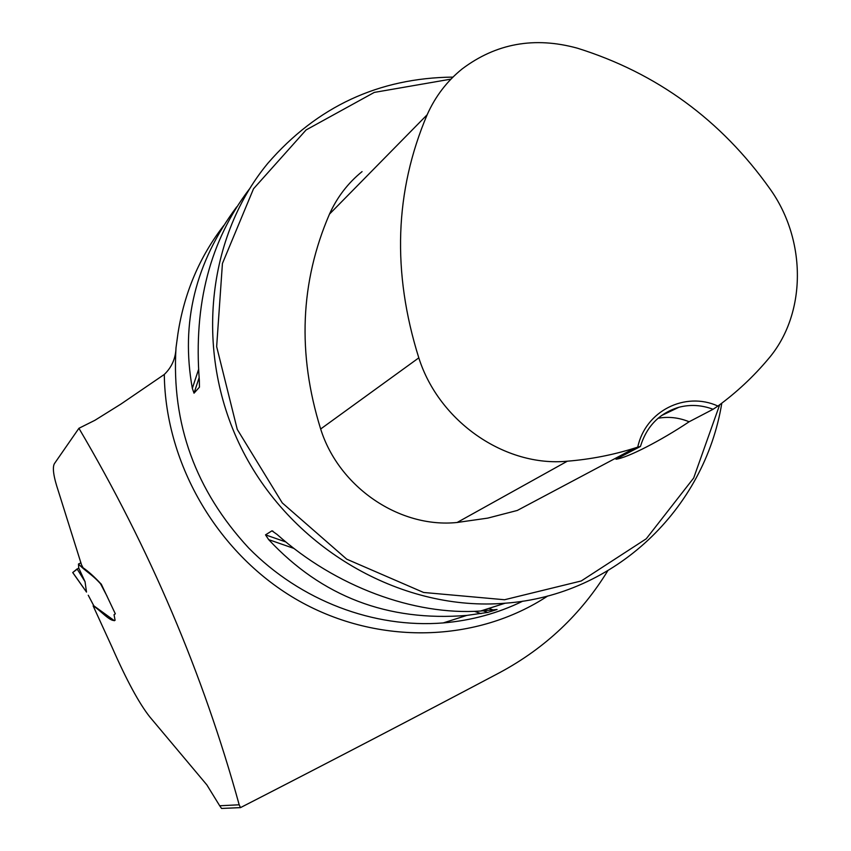 <?xml version="1.0" encoding="UTF-8"?>
<svg xmlns="http://www.w3.org/2000/svg" width="851" height="851" viewBox="0 0 851 851"><rect width="100%" height="100%" fill="white"/><g stroke="black" fill="none" stroke-linecap="round" stroke-linejoin="round"><path stroke-width="1.28" d="M607.688 570.915C581.052 614.241 545.204 648.068 500.133 672.386C416.692 716.542 330.145 761.624 240.503 807.62L221.568 808.45L219.696 805.769L239.184 804.791C203.123 673.96 149.702 548.459 78.92 428.287L54.475 463.55C52.198 467.39 53.496 476.581 58.357 491.112L81.536 564.873L83.068 567.777C88.281 571.287 94.291 576.723 101.12 584.052M78.92 428.287L94.908 420.298L121.002 404.023L164.296 374.461C171.796 367.238 175.7 358.314 176.019 347.676L177.944 333.592C184.241 292.882 199.528 256.842 223.813 225.451M239.184 804.791L240.503 807.62M452.977 77.101C378.684 77.909 316.987 106.62 267.884 163.243C204.261 240.078 193.868 360.494 245.62 456.338C297.254 552.246 404.576 611.582 505.122 603.221C615.135 595.381 704.617 508.951 721.797 403.183M249.322 189.135C210.133 240.493 193.475 304.275 199.347 380.482L199.442 387.173L194.017 393.183L192.337 388.375C180.54 322.891 195.347 262.374 236.748 206.825M487.772 612.412L466.805 615.411C387.801 621.836 321.752 596.572 268.661 539.619L265.523 534.864L271.948 530.822L277.064 534.439C335.464 586.616 414.075 615.656 480.581 611.029L497.069 609.497L487.772 612.412L482.283 610.486M219.696 805.769L206.857 784.899L149.765 716.872C139.117 703.405 126.554 680.215 112.087 647.292L93.131 605.88C100.003 609.805 110.332 622.326 115.087 620.283L114.045 614.709L115.332 613.837L101.216 584.009M713.085 409.267L717.925 406.065C685.204 391.045 645.409 410.98 637.761 447.105L640.42 446.477L615.986 459.221C627.432 457.849 660.929 440.658 689.129 421.766L713.085 409.267C701.66 404.991 690.257 404.331 678.853 407.278C659.536 413.086 646.717 426.149 640.42 446.477M637.761 447.105L634.729 448.083C613.06 454.934 590.594 459.306 567.34 461.199C505.239 467.252 438.999 421.756 418.809 357.856C391.928 272.182 394.704 191.156 427.149 114.768C435.286 96.493 446.935 81.228 462.082 68.984C496.08 43.358 534.502 36.423 577.35 48.177C656.791 73.026 721.042 119.97 770.091 189.028C806.95 240.599 806.61 314.508 768.219 359.058C753.412 376.695 736.636 392.364 717.925 406.065M362.058 171.615C347.963 183.05 337.102 197.219 329.475 214.122C300.18 282.075 297.244 353.697 320.657 429C338.889 487.304 399.672 528.45 457.125 522.482L487.719 518.121L517.302 510.451L634.729 448.083M450.977 79.122L374.291 92.408L306.105 129.937L253.524 188.773L222.43 263.491L216.654 346.623L237.259 429.404L282.255 502.898L346.729 559.181L423.585 592.466L504.547 599.742L581.244 580.967L646.239 538.8L693.682 478.007L719.68 404.778M615.986 459.221L616.337 457.849M658.068 418.256C668.567 416.405 678.928 417.575 689.129 421.766M78.718 568L72.761 572.521L86.504 592.03L85.036 581.669L78.718 568L78.473 564C86.291 572.095 91.621 573.872 100.556 583.807L107.12 596.317M114.417 620.73L93.844 605.816M86.504 592.073L72.707 572.563L77.09 568.925L85.036 581.669M93.918 606.029L88.302 595.338M547.789 595.945C477.177 642.548 378.855 645.856 298.956 600.88C219.164 555.831 165.381 465.518 164.296 374.461M522.812 601.146C497.952 613.263 471.411 620.517 443.19 622.932C373.908 628.485 300.552 600.806 248.694 548.012C195.56 490.559 171.338 423.777 176.019 347.676M567.34 461.199L457.125 522.482M427.149 114.768L329.475 214.122M418.809 357.856L320.657 429M194.017 393.183L199.102 377.738M192.337 388.375L198.496 369.642M481.06 613.635L474.422 611.326M293.999 548.448L268.661 539.619M285.872 541.97L265.523 534.864M272.969 531.173L271.948 530.822M493.016 609.88L488.814 608.412M88.249 595.243L94.004 606.114M522.801 601.157C497.963 613.284 471.433 620.539 443.19 622.932L466.805 615.411M480.581 611.029L505.122 603.221M661.355 415.65L678.853 407.278M80.93 562.819L78.473 564.011"/></g></svg>
